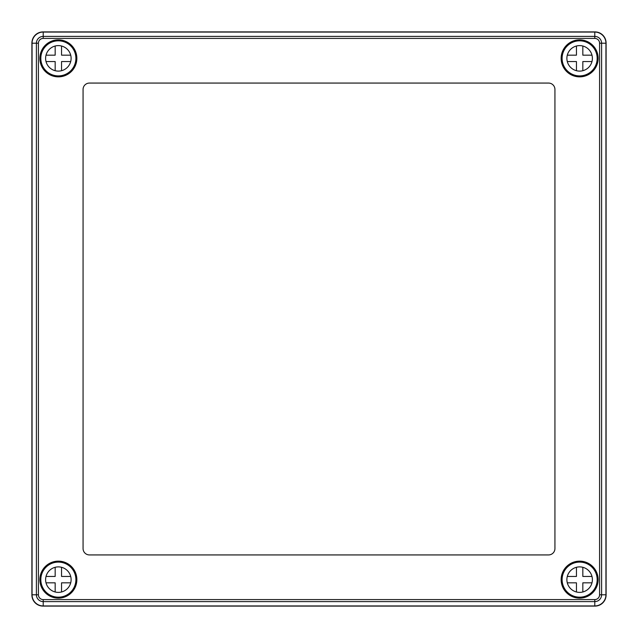 <?xml version="1.0" encoding="UTF-8"?>
<svg xmlns="http://www.w3.org/2000/svg" width="638" height="638" viewBox="0 0 638 638"><rect width="100%" height="100%" fill="white"/><g stroke="black" fill="none" stroke-linecap="round" stroke-linejoin="round"><path stroke-width="0.96" d="M43.057 31.9A11.157 11.157 0 0 0 31.9 43.057L31.9 594.943A11.157 11.157 0 0 0 43.057 606.1L594.943 606.1A11.157 11.157 0 0 0 606.1 594.943L606.1 43.057A11.157 11.157 0 0 0 594.943 31.9L43.057 31.9M43.217 32.059A11.157 11.157 0 0 0 32.059 43.217L32.059 594.783A11.157 11.157 0 0 0 43.217 605.94L594.783 605.94A11.157 11.157 0 0 0 605.94 594.783L605.94 43.217A11.157 11.157 0 0 0 594.783 32.059L43.217 32.059L43.217 36.398L594.783 36.398A6.819 6.819 0 0 1 601.602 43.217L601.602 594.783A6.819 6.819 0 0 1 594.783 601.602L43.217 601.602A6.819 6.819 0 0 1 36.398 594.783L36.398 43.217A6.819 6.819 0 0 1 43.217 36.398L43.217 38.416A4.801 4.801 0 0 0 38.416 43.217L38.416 594.783A4.801 4.801 0 0 0 43.217 599.584L594.783 599.584A4.801 4.801 0 0 0 599.584 594.783L599.584 43.217A4.801 4.801 0 0 0 594.783 38.416L43.217 38.416M89.448 554.932L548.552 554.932A6.38 6.38 0 0 0 554.932 548.552L554.932 89.448A6.38 6.38 0 0 0 548.552 83.068L89.448 83.068A6.38 6.38 0 0 0 83.068 89.448L83.068 548.552A6.38 6.38 0 0 0 89.448 554.932M58.361 39.867A18.494 18.494 0 0 1 76.855 58.361A18.494 18.494 0 0 1 58.361 76.855A18.494 18.494 0 0 1 39.867 58.361A18.494 18.494 0 0 1 58.361 39.867M579.639 39.867A18.494 18.494 0 0 1 598.133 58.361A18.494 18.494 0 0 1 579.639 76.855A18.494 18.494 0 0 1 561.145 58.361A18.494 18.494 0 0 1 579.639 39.867M579.639 561.145A18.494 18.494 0 0 1 598.133 579.639A18.494 18.494 0 0 1 579.639 598.133A18.494 18.494 0 0 1 561.145 579.639A18.494 18.494 0 0 1 579.639 561.145M58.361 561.145A18.494 18.494 0 0 1 76.855 579.639A18.494 18.494 0 0 1 58.361 598.133A18.494 18.494 0 0 1 39.867 579.639A18.494 18.494 0 0 1 58.361 561.145M55.171 567.294L55.171 576.449L46.016 576.449M46.016 582.829L55.171 582.829L55.171 591.984M61.551 591.984L61.551 582.829L70.706 582.829M70.706 576.449L61.551 576.449L61.551 567.294M58.361 592.391A12.752 12.752 0 0 0 71.113 579.639A12.752 12.752 0 0 0 58.361 566.887A12.752 12.752 0 0 0 45.609 579.639A12.752 12.752 0 0 0 58.361 592.391M58.361 597.176A17.537 17.537 0 0 0 75.898 579.639A17.537 17.537 0 0 0 58.361 562.102A17.537 17.537 0 0 0 40.824 579.639A17.537 17.537 0 0 0 58.361 597.176M55.171 46.016L55.171 55.171L46.016 55.171M46.016 61.551L55.171 61.551L55.171 70.706M61.551 70.706L61.551 61.551L70.706 61.551M70.706 55.171L61.551 55.171L61.551 46.016M58.361 71.113A12.752 12.752 0 0 0 71.113 58.361A12.752 12.752 0 0 0 58.361 45.609A12.752 12.752 0 0 0 45.609 58.361A12.752 12.752 0 0 0 58.361 71.113M58.361 75.898A17.537 17.537 0 0 0 75.898 58.361A17.537 17.537 0 0 0 58.361 40.824A17.537 17.537 0 0 0 40.824 58.361A17.537 17.537 0 0 0 58.361 75.898M576.449 46.016L576.449 55.171L567.294 55.171M567.294 61.551L576.449 61.551L576.449 70.706M582.829 70.706L582.829 61.551L591.984 61.551M591.984 55.171L582.829 55.171L582.829 46.016M579.639 71.113A12.752 12.752 0 0 0 592.391 58.361A12.752 12.752 0 0 0 579.639 45.609A12.752 12.752 0 0 0 566.887 58.361A12.752 12.752 0 0 0 579.639 71.113M579.639 75.898A17.537 17.537 0 0 0 597.176 58.361A17.537 17.537 0 0 0 579.639 40.824A17.537 17.537 0 0 0 562.102 58.361A17.537 17.537 0 0 0 579.639 75.898M576.449 567.294L576.449 576.449L567.294 576.449M567.294 582.829L576.449 582.829L576.449 591.984M582.829 591.984L582.829 582.829L591.984 582.829M591.984 576.449L582.829 576.449L582.829 567.294M579.639 592.391A12.752 12.752 0 0 0 592.391 579.639A12.752 12.752 0 0 0 579.639 566.887A12.752 12.752 0 0 0 566.887 579.639A12.752 12.752 0 0 0 579.639 592.391M579.639 597.176A17.537 17.537 0 0 0 597.176 579.639A17.537 17.537 0 0 0 579.639 562.102A17.537 17.537 0 0 0 562.102 579.639A17.537 17.537 0 0 0 579.639 597.176M594.783 38.416L594.783 32.059M32.059 43.217L38.416 43.217M599.584 43.217L605.94 43.217M32.059 594.783L38.416 594.783M599.584 594.783L605.94 594.783M43.217 605.94L43.217 599.584M594.783 599.584L594.783 605.94"/></g></svg>

